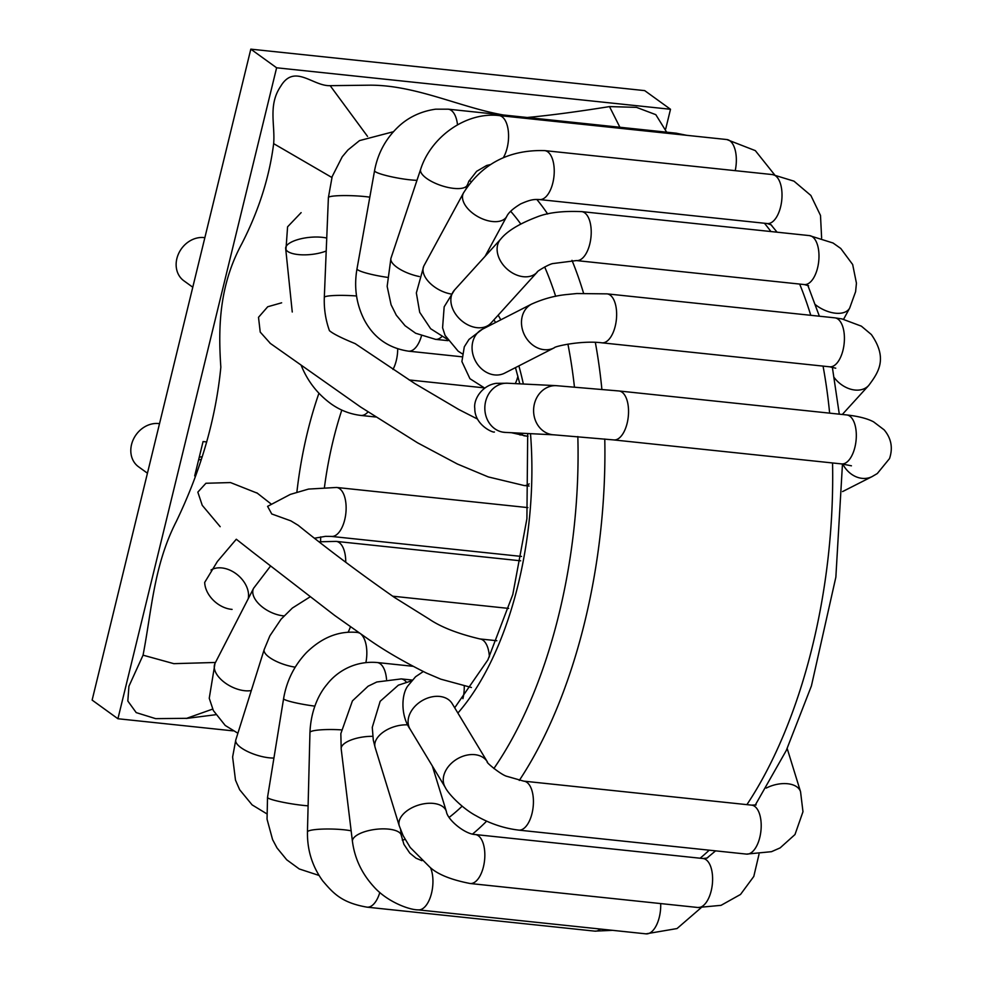 <?xml version="1.0" encoding="UTF-8"?>
<svg xmlns="http://www.w3.org/2000/svg" width="983" height="983" viewBox="0 0 983 983"><rect width="100%" height="100%" fill="white"/><g stroke="black" fill="none" stroke-linecap="round" stroke-linejoin="round"><path stroke-width="1.47" d="M233.094 730.873L117.923 718.745L276.616 67.79L670.504 109.273L665.724 128.884M194.695 475.895L203.063 441.564L206.749 441.957M199.242 457.218A25.595 21.565 -54.1 0 1 201.748 456.812M117.923 718.745L92.132 700.093L250.812 49.15L644.701 90.62L670.504 109.273M250.812 49.15L276.616 67.79M556.71 385.68A24.612 21.515 92.9 0 0 556.353 385.668L507.584 383.235A24.612 21.515 92.9 0 0 507.511 383.223A24.612 21.515 92.9 0 0 484.828 408.449A24.612 21.515 92.9 0 0 505.127 432.397A24.612 21.515 92.9 0 0 505.201 432.397L502.706 432.127M324.329 297.444A24.612 2.826 2.3 0 1 324.316 297.358A24.612 2.826 2.3 0 1 356.546 295.981M369.817 197.178A24.612 2.826 2.3 0 0 361.093 196.219A24.612 2.826 2.3 0 0 328.396 197.546L324.316 297.345C323.899 308.785 325.594 319.893 329.44 330.669C333.016 333.765 341.593 338.078 355.146 343.62L414.728 383.505L458.828 409.518L477.517 419.065M421.449 335.94A24.612 11.943 -84 0 1 408.51 351.164C388.408 348.129 373.626 337.636 364.189 319.708C356.239 303.894 353.843 286.925 357.001 268.814A24.612 3.17 10.1 0 0 387.179 277.317M679.241 134.524A24.612 11.943 96 0 0 675.96 133.16L448.211 109.174A24.612 11.943 96 0 1 448.26 109.187A24.612 11.943 96 0 1 457.513 124.853M420.712 169.137A24.612 8.921 18.5 0 0 420.65 169.297L390.976 258.197A24.612 8.921 18.5 0 0 419.311 276.53M498.811 115.539A24.612 11.943 96 0 1 499.008 115.552A24.612 11.943 96 0 1 499.106 115.564A24.612 11.943 96 0 1 508.358 131.525A24.612 11.943 96 0 1 503.345 157.661M424.017 265.656A24.612 13.971 28.5 0 0 423.992 265.693A24.612 13.971 28.5 0 0 429.227 282.391A24.612 13.971 28.5 0 0 451.197 294.028M544.422 150.583A24.612 11.943 96 0 1 544.68 150.608A24.612 11.943 96 0 1 553.97 176.326A24.612 11.943 96 0 1 539.532 199.561A24.612 11.943 96 0 1 539.52 199.561A24.612 11.943 96 0 1 539.249 199.524M500.752 239.066A24.612 17.94 42.2 0 0 500.74 239.078L454.49 290.046A24.612 17.94 42.2 0 0 454.478 290.059A24.612 17.94 42.2 0 0 460.634 319.856A24.612 17.94 42.2 0 0 490.898 323.186A24.612 17.94 42.2 0 0 490.947 323.124L537.197 272.156A24.612 17.94 42.2 0 0 537.271 272.082A24.612 17.94 42.2 0 0 537.296 272.045M581.543 211.603A24.612 11.943 96 0 1 581.653 211.615A24.612 11.943 96 0 1 581.703 211.628A24.612 11.943 96 0 1 590.943 237.407A24.612 11.943 96 0 1 576.493 260.581A24.612 11.943 96 0 1 576.456 260.569L552.925 263.555C548.969 264.022 535.551 272.193 537.271 272.082M532.135 303.833A24.612 20.52 62.9 0 0 531.717 304.03L482.297 329.28A24.612 20.52 62.9 0 0 482.272 329.293A24.612 20.52 62.9 0 0 476.632 333.913A24.612 20.52 62.9 0 0 477.492 364.263A24.612 20.52 62.9 0 0 504.684 373.135A24.612 20.52 62.9 0 0 504.697 373.122L554.117 347.871A24.612 20.52 62.9 0 0 554.252 347.798A24.612 20.52 62.9 0 0 554.412 347.724M606.929 293.856A24.612 11.943 96 0 1 607.076 293.868A24.612 11.943 96 0 1 612.876 298.095A24.612 11.943 96 0 1 615.235 326.159A24.612 11.943 96 0 1 601.915 342.821A24.612 11.943 96 0 1 601.743 342.797M618.737 390.951A24.612 11.943 96 0 1 618.971 390.976A24.612 11.943 96 0 1 619.02 390.976A24.612 11.943 96 0 1 627.99 418.918A24.612 11.943 96 0 1 613.822 439.929A24.612 11.943 96 0 1 613.773 439.929A24.612 11.943 96 0 1 613.576 439.905M269.981 343.165L360.577 406.999L417.505 442.78L457.39 464.013L488.256 476.915L524.074 485.516A24.612 11.943 -84 0 0 529.161 483.882M204.857 237.702A24.612 20.741 125.9 0 0 203.948 237.579A24.612 20.741 125.9 0 0 178.685 253.442A24.612 20.741 125.9 0 0 183.858 280.782L192.779 287.22M487.408 761.96A24.612 18.124 148.9 0 0 487.371 761.886L452.205 703.656A24.612 18.124 148.9 0 0 452.155 703.57A24.612 18.124 148.9 0 0 431.992 696.849A24.612 18.124 148.9 0 0 410.882 711.815A24.612 18.124 148.9 0 0 410.071 729.103L445.225 787.334A24.612 18.124 148.9 0 1 445.201 787.285C448.592 794.51 463.546 809.206 476.104 815.767C489.804 823.594 504.021 828.374 518.791 830.119A24.612 11.943 96 0 1 518.705 830.119A24.612 11.943 96 0 1 518.533 830.094M471.422 687.486L440.789 679.167L426.425 673.048C403.362 661.547 383.948 650.242 368.183 639.097L334.638 615.419L250.886 550.713M284.026 615.886A24.612 13.443 -152.8 0 1 279.221 615.149A24.612 13.443 -152.8 0 1 253.602 588.289A24.612 13.443 -152.8 0 1 253.626 588.227A24.612 13.443 -152.8 0 1 253.737 588.043M250.911 550.689L236.498 539.397M331.246 536.399A24.612 11.943 -84 0 0 331.406 536.423A24.612 11.943 -84 0 0 331.431 536.423A24.612 11.943 -84 0 0 345.991 511.713A24.612 11.943 -84 0 0 336.555 487.457L308.527 489.079L290.329 494.4L267.585 506.368L271.75 513.962L290.87 520.867L298.193 525.303C327.548 549.067 359.667 573.126 394.539 597.492L428.993 618.983C440.802 627.043 457.771 633.691 479.901 638.938L496.808 640.719M295.207 667.174A24.612 8.282 -162.6 0 1 264.194 649.542A24.612 8.282 -162.6 0 1 264.206 649.517A24.612 8.282 -162.6 0 1 264.255 649.358M314.843 706.138A24.612 2.494 -170.8 0 1 283.596 698.655A24.612 2.494 -170.8 0 1 283.608 698.594M341.236 729.865A24.612 3.502 -178.6 0 0 309.952 732.446C310.96 709.05 319.659 692.917 327.13 684.266C335.854 672.888 353.425 660.527 377.103 662.517A24.612 11.943 -84 0 0 377.005 662.517M379.807 892.466A24.612 11.943 96 0 1 367.089 907.162A24.612 11.943 96 0 1 367.028 907.162L594.801 931.134L612.606 930.336M372.717 736.328A24.612 9.216 173.1 0 0 341.187 748.911L340.843 733.613L352.442 700.867L368.121 686.195L376.796 681.993L401.31 678.909A24.612 11.943 -84 0 0 401.224 678.897A24.612 11.943 -84 0 0 400.966 678.872M430.517 867.706A24.612 11.943 96 0 1 431.021 895.108A24.612 11.943 96 0 1 418.23 909.865A24.612 11.943 96 0 1 418.082 909.853M407.748 724.876A24.612 14.229 162.9 0 0 383.689 731.794A24.612 14.229 162.9 0 0 375.125 747.436A24.612 14.229 162.9 0 0 375.137 747.473L399.282 825.904A24.612 14.229 162.9 0 1 399.27 825.831A24.612 14.229 162.9 0 1 418.684 805.04A24.612 14.229 162.9 0 1 446.343 811.417L432.36 766.04M446.343 811.417A24.612 14.229 162.9 0 1 446.38 811.54C447.376 819.687 464.812 834.211 475.244 834.542A24.612 11.943 96 0 1 475.268 834.542A24.612 11.943 96 0 1 484.57 860.223A24.612 11.943 96 0 1 470.169 883.508A24.612 11.943 96 0 1 470.12 883.508L697.881 907.493L721.043 905.343L740.518 894.456L753.789 876.455L759.023 854.227M523.644 781.141A24.612 11.943 96 0 1 523.779 781.153A24.612 11.943 96 0 1 523.853 781.153A24.612 11.943 96 0 1 530.832 817.463A24.612 11.943 96 0 1 518.791 830.131M489.399 656.865A24.612 11.943 -84 0 0 479.901 638.938M147.438 473.204L138.529 466.765A24.612 20.741 -54.1 0 1 133.344 439.426A24.612 20.741 -54.1 0 1 158.607 423.562A24.612 20.741 -54.1 0 1 159.516 423.685M217.403 561.465L204.697 582.403A24.612 17.559 -139.6 0 0 210.976 597.652A24.612 17.559 -139.6 0 0 232.074 609.386M220.18 526.691L202.252 505.336L197.829 492.139L205.926 483.267L230.501 482.567L257.349 493.208M270.436 343.497L260.225 332.082L258.504 317.312L267.72 306.757L281.642 302.813M301.13 212.635L287.577 226.827L285.893 250.554M186.389 718.426L212.647 709.099M136.17 712.564L127.827 701.026L128.933 686.232L143.051 655.17L173.819 663.66L215.461 662.468M143.051 655.17C151.824 609.865 153.717 565.729 176.276 521.531C200.962 470.255 215.818 418.795 220.843 367.163C217.956 325.545 219.688 284.468 241.965 243.465C258.848 210.399 269.416 177.124 273.655 143.641C275.252 124.743 267.929 105.156 280.634 86.406C294.433 63.145 312.791 86.344 330.165 85.668L370.21 85.177C415.956 85.128 459.946 107.307 503.21 114.962M527.232 117.493C550.001 115.367 577.426 111.73 609.497 106.594L636.468 107.356L655.808 114.667L666.658 132.177M609.497 106.594L619.892 127.249M273.655 143.641L331.873 177.481M330.165 85.668L367.531 136.391M341.814 410.058A221.531 107.454 -84 0 0 333.212 440.237A221.531 107.454 -84 0 0 324.476 487.113M320.679 536.902A221.531 107.454 -84 0 0 320.605 541.608M472.528 834.075A354.458 171.939 -84 0 0 486.646 821.137M519.294 780.428A354.458 171.939 -84 0 0 604.778 439.008M601.879 389.28A354.458 171.939 -84 0 0 595.329 342.354M583.558 293.167A354.458 171.939 -84 0 0 571.995 260.348M547.666 213.999A354.458 171.939 -84 0 0 536.829 199.451M700.105 858.22A354.458 171.939 -84 0 0 709.222 850.172M746.908 804.647A354.458 171.939 -84 0 0 832.552 462.956M829.64 413.155A354.458 171.939 -84 0 0 823.054 366.106M810.766 315.31A354.458 171.939 -84 0 0 799.658 284.075M770.918 231.546A354.458 171.939 -84 0 0 764.442 223.252M402.28 840.084A334.761 162.379 -84 0 0 405.107 839.47M449.231 817.328A334.761 162.379 -84 0 0 462.133 806.195M493.859 768.546A334.761 162.379 -84 0 0 577.832 436.55M574.428 386.897A334.761 162.379 -84 0 0 567.916 344.111M555.678 296.325A334.761 162.379 -84 0 0 544.668 266.958M520.72 223.94A334.761 162.379 -84 0 0 510.656 211.259M471.226 181.536A334.761 162.379 -84 0 0 469.149 180.688M318.922 393.261A241.228 117.014 -84 0 0 307.482 432.213A241.228 117.014 -84 0 0 296.891 492.102M457.881 713.044A241.228 117.014 -84 0 0 530.501 433.663M523.349 384.021A241.228 117.014 -84 0 0 518.864 365.885M500.789 319.844A241.228 117.014 -84 0 0 498.172 315.174M520.007 434.99A24.612 11.943 -84 0 0 523.263 433.306M392.991 369.436A24.612 11.943 -84 0 0 397.292 355.133A24.612 11.943 -84 0 0 397.71 348.891M285.66 248.269A24.612 8.589 -5.9 0 1 298.291 239.459A24.612 8.589 -5.9 0 1 326.737 238.07M375.752 417.001L360.896 415.44A24.612 11.943 -84 0 0 360.921 415.44A24.612 11.943 -84 0 0 367.998 411.926M374.572 170.6A24.612 3.17 10.1 0 0 374.56 170.661A24.612 3.17 10.1 0 0 389.956 176.448A24.612 3.17 10.1 0 0 416.964 180.331M435.309 339.319A24.612 11.943 -84 0 0 435.494 339.344A24.612 11.943 -84 0 0 435.543 339.356A24.612 11.943 -84 0 0 441.76 336.702M499.094 115.564C465.758 111.669 430.8 137.165 420.65 169.309A24.612 8.921 18.5 0 0 420.638 169.309A24.612 8.921 18.5 0 0 441.195 185.554A24.612 8.921 18.5 0 0 467.343 184.89A24.612 8.921 18.5 0 0 467.404 184.706M499.008 115.552L726.781 139.537A24.612 11.943 96 0 1 735.21 170.661M463.718 192.545A24.612 13.971 28.5 0 0 463.484 192.938A24.612 13.971 28.5 0 0 478.451 216.96A24.612 13.971 28.5 0 0 506.749 216.42A24.612 13.971 28.5 0 0 506.761 216.407A24.612 13.971 28.5 0 0 506.945 216.039M423.992 265.693L463.484 192.938C482.002 163.694 509.059 149.588 544.68 150.608L772.454 174.581A24.612 11.943 96 0 1 781.743 200.311A24.612 11.943 96 0 1 767.293 223.546L539.532 199.561C534.31 199.34 531.25 199.205 520.658 203.911C513.126 208.47 508.494 212.635 506.749 216.395M500.74 239.078A24.612 17.94 42.2 0 0 500.691 239.127A24.612 17.94 42.2 0 0 506.945 268.937A24.612 17.94 42.2 0 0 537.197 272.156M581.653 211.615L809.427 235.601A24.612 11.943 96 0 1 818.716 261.331A24.612 11.943 96 0 1 804.266 284.554L576.493 260.581M809.427 235.601L833.056 243.01L840.772 248.478L852.666 264.525L856.439 283.178L855.603 291.668L849.668 308.084A24.612 13.995 -151.4 0 1 815.46 304.73M515.289 383.616A24.612 11.943 -84 0 0 517.93 376.256M531.717 304.03A24.612 20.52 62.9 0 0 531.619 304.091A24.612 20.52 62.9 0 0 526.052 308.662A24.612 20.52 62.9 0 0 526.913 339.024A24.612 20.52 62.9 0 0 554.117 347.871M531.619 304.091C543.218 298.869 554.867 295.699 566.552 294.556L576.775 293.536L607.076 293.868L834.85 317.841A24.612 11.943 96 0 1 840.649 322.08A24.612 11.943 96 0 1 843.009 350.145A24.612 11.943 96 0 1 829.689 366.806L601.915 342.821C581.604 340.204 554.215 346.421 554.24 347.81M842.296 414.482L868.702 385.471A24.612 17.964 -137.7 0 1 834.272 377.681M556.353 385.668A24.612 21.515 92.9 0 0 556.267 385.655A24.612 21.515 92.9 0 0 533.597 410.882A24.612 21.515 92.9 0 0 553.896 434.83A24.612 21.515 92.9 0 0 553.982 434.842A24.612 21.515 92.9 0 0 554.24 434.842M618.971 390.976L846.744 414.949A24.612 11.943 96 0 1 855.763 442.891A24.612 11.943 96 0 1 841.595 463.915L613.822 439.929M842.566 491.586L872.142 476.571A24.612 20.532 -116.9 0 1 842.75 464.037M462.919 698.667A24.612 11.943 -84 0 0 464.259 686.245M345.746 562.264A24.612 11.943 -84 0 0 336.174 541.387A24.612 11.943 -84 0 0 336.161 541.387L319.205 541.805M527.896 507.609L336.555 487.457A24.612 11.943 -84 0 0 336.542 487.457A24.612 11.943 -84 0 0 336.395 487.445M251.304 690.545A24.612 13.443 -152.8 0 1 240.712 690.054A24.612 13.443 -152.8 0 1 215.093 663.206A24.612 13.443 -152.8 0 1 215.13 663.12M348.08 632.241A24.612 11.943 -84 0 0 350.415 626.81M273.925 758.053A24.612 8.282 -162.6 0 1 247.888 751.663A24.612 8.282 -162.6 0 1 235.809 739.855A24.612 8.282 -162.6 0 1 235.822 739.83L264.194 649.542L269.883 635.829L281.064 619.204L292.356 608.059L309.989 596.914M365.909 662.517A24.612 11.943 -84 0 0 361.08 634.256M359.323 633.052A24.612 11.943 -84 0 0 357.271 632.438A24.612 11.943 -84 0 0 357.247 632.438L358.66 632.585M308.109 805.827A24.612 2.494 -170.8 0 1 281.777 802.017A24.612 2.494 -170.8 0 1 267.523 797.385L283.596 698.655C286.606 680.875 294.224 665.516 306.475 652.577C321.994 637.389 338.914 630.681 357.259 632.438M386.528 679.351A24.612 11.943 -84 0 0 377.103 662.517L412.921 666.29M351.152 830.819A24.612 3.502 -178.6 0 0 323.886 829.05A24.612 3.502 -178.6 0 0 307.458 831.925A24.612 3.502 -178.6 0 0 307.47 832.06M600.453 929.058A24.612 11.943 96 0 1 594.801 931.134M406.311 682.104A24.612 11.943 -84 0 0 401.31 678.909M421.904 860.666L416.018 858.196L409.788 853.084L403.915 844.336L401.322 835.525A24.612 9.216 173.1 0 0 401.31 835.513A24.612 9.216 173.1 0 0 375.789 829.333A24.612 9.216 173.1 0 0 352.442 841.448A24.612 9.216 173.1 0 0 352.442 841.46L341.187 748.911M660.687 903.574A24.612 11.943 96 0 1 645.991 933.85L418.217 909.865C409.321 910.025 386.909 901.681 373.638 886.519C361.744 873.42 354.679 858.392 352.442 841.448M475.268 834.542L703.042 858.528A24.612 11.943 96 0 1 712.343 884.209A24.612 11.943 96 0 1 697.942 907.493A24.612 11.943 96 0 1 697.881 907.493M487.371 761.886A24.612 18.124 148.9 0 0 467.22 755.067A24.612 18.124 148.9 0 0 446.049 770.033A24.612 18.124 148.9 0 0 445.201 787.285M523.853 781.153L751.626 805.138A24.612 11.943 96 0 1 758.606 841.448A24.612 11.943 96 0 1 746.478 854.104L518.705 830.119M766.224 788.083A24.612 14.253 -17.2 0 1 800.555 791.757L802.976 811.725L794.989 834.542L780.121 847.899L771.483 851.683L746.478 854.104M198.554 460.044A24.612 20.741 -54.1 0 1 200.827 459.405M211.013 570.017A24.612 17.559 -139.6 0 1 236.78 574.269A24.612 17.559 -139.6 0 1 248.183 598.819M326.209 251.009A24.612 8.589 -5.9 0 1 300.626 254.757A24.612 8.589 -5.9 0 1 285.697 248.65M454.699 707.785L487.863 659.925L512.794 594.531L526.9 518.729L527.699 433.528M519.835 383.837L515.461 367.617M495.616 322.485L493.908 319.868M706.789 858.208L715.599 850.848M755.239 805.126L786.277 750.484L811.417 685.913L835.857 577.168L842.468 464.013M839.298 414.175L832.343 367.2M819.367 316.219L807.829 285.353M777.086 232.197L770.844 224.616M507.511 383.235L496.268 383.333C481.953 385.311 473.401 399.503 474.789 408.424C474.592 425.147 493.343 433.061 494.424 432.004M285.672 248.478L292.258 312.004M360.921 415.44C350.022 414.126 340.057 410.255 331.038 403.829C317.435 393.876 307.47 381.023 301.154 365.271M409.149 379.954L484.103 387.855M328.42 197.448L332.168 176.571L342.219 156.788L347.957 149.957L359.508 140.606L393.384 131.734M408.51 351.164L461.813 356.78M448.26 109.187L435.739 109.174C417.345 111.743 405.66 120.098 399.589 125.578C386.245 137.731 377.902 152.758 374.56 170.673L357.001 268.814M675.96 133.16L686.761 135.322M435.494 339.344L447.965 340.659M435.543 339.344L415.674 333.262L405.07 325.729L396.309 315.211L391.074 304.742L387.155 286.36L390.915 258.382M490.492 164.566L486.646 165.476L476.644 171.312L468.78 181.4L466.163 188.429M726.781 139.537L755.337 150.632L774.641 174.851M446.995 339.11L430.652 328.727L419.704 312.311L416.35 292.946L423.759 266.147M506.749 216.42L485.098 256.305M772.454 174.581L793.969 181.155L810.864 195.457L820.498 215.449L821.628 238.058M767.293 223.546L771.225 224.886L772.429 226.471M462.17 353.745L458.152 351.177L445.09 335.436L442.583 327.769L444.169 306.831L454.478 290.059M500.691 239.127C507.13 231.14 519.159 223.78 536.779 217.046C547.654 212.623 562.632 210.817 581.703 211.628M804.266 284.554L808.579 285.734M843.598 319.254L849.668 308.084M484.656 388.064L469.948 378.713L461.899 361.56L464.295 346.827L468.989 339.43L482.272 329.305M829.689 366.806L835.747 368.195M834.85 317.841L842.001 318.922L861.366 326.159L871.368 334.552C887.846 358.316 878.765 372.078 868.702 385.471M523.841 435.764L527.932 436.194M553.896 434.83L505.127 432.397M553.982 434.83L613.773 439.917M556.267 385.668L619.02 390.976M841.595 463.915L851.438 465.807M846.744 414.949C858.454 416.264 867.399 418.561 873.568 421.842L884.147 429.854C891.286 438.357 893.08 447.941 889.517 458.582L877.303 473.536L872.142 476.571M524.074 485.516L529.087 486.044M527.945 436.403L511.455 432.717M410.058 729.116C400.45 715.255 401.42 693.998 407.97 685.778L415.563 676.746L423.292 671.549M253.639 588.227L270.472 566.147M217.268 561.637L236.301 539.237M331.431 536.423L325.459 536.349L314.597 538.205M331.406 536.423L521.518 556.439M336.174 541.387L520.695 560.814M215.093 663.206L253.602 588.289M214.982 663.427L209.244 698.286L213.372 710.586L225.218 725.454L237.886 733.232M392.622 596.189L508.678 608.416M235.76 740.027L232.615 757.008L235.49 780.146L239.655 789.73L252.127 804.893L266.577 813.678M267.523 797.434L267.044 819.183L272.586 839.605L277.022 847.948L286.717 859.793L299.25 868.96L319.02 875.435M307.446 831.937L309.952 732.446M307.47 831.937C307.151 850.012 312.238 866.342 322.731 880.903C333.004 892.859 341.162 902.701 367.077 907.162L367.077 907.162M401.224 678.897L412.184 680.052M401.31 835.513L400.622 829.849M645.991 933.85L677.029 928.554L701.1 907.739M411.447 680.887L398.373 685.163L380.163 701.309L372.274 727.346L373.294 740.064L375.113 747.412M399.245 825.806L403.079 835.55L410.194 847.457L430.099 867.399C437.939 874.489 451.295 879.859 470.169 883.508M703.042 858.528L707.195 858.036L708.596 856.783M487.421 761.96C484.963 761.53 501.539 775.292 507.093 776.386L523.779 781.153M751.626 805.138L756.148 804.905M787.199 748.53L800.555 791.757M256.821 492.802L271.124 503.996M186.119 718.475L215.719 714.715M136.145 712.589L155.633 718.647L187.225 718.315"/></g></svg>
